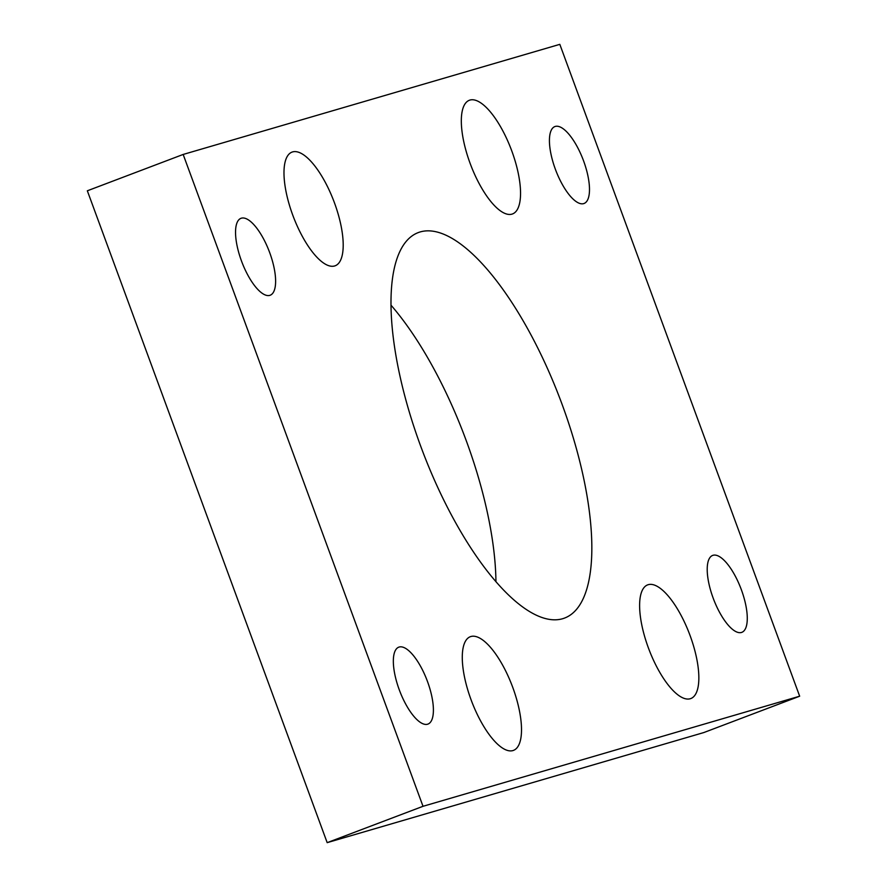 <?xml version="1.0" encoding="UTF-8"?>
<svg xmlns="http://www.w3.org/2000/svg" width="887" height="887" viewBox="0 0 887 887"><rect width="100%" height="100%" fill="white"/><g stroke="black" fill="none" stroke-linecap="round" stroke-linejoin="round"><path stroke-width="1.33" d="M562.58 618.738A206.161 73.543 69.2 0 0 564.52 618.084A206.161 73.543 69.2 0 0 561.194 401.944A206.161 73.543 69.2 0 0 420.25 231.917A206.161 73.543 69.2 0 0 418.298 232.571A206.161 73.543 69.2 0 0 421.635 448.711A206.161 73.543 69.2 0 0 562.58 618.738M391.056 305.239A206.161 73.543 -110.8 0 1 495.944 581.761M511.921 214.144A60.793 21.687 69.2 0 0 512.498 213.955A60.793 21.687 69.2 0 0 511.511 150.213A60.793 21.687 69.2 0 0 469.944 100.065A60.793 21.687 69.2 0 0 469.378 100.264A60.793 21.687 69.2 0 0 470.354 164.006A60.793 21.687 69.2 0 0 511.921 214.144M334.576 265.978A60.793 21.687 69.2 0 0 335.153 265.79A60.793 21.687 69.2 0 0 334.166 202.048A60.793 21.687 69.2 0 0 292.61 151.91A60.793 21.687 69.2 0 0 292.034 152.098A60.793 21.687 69.2 0 0 293.02 215.84A60.793 21.687 69.2 0 0 334.576 265.978M690.219 698.745A60.793 21.687 69.2 0 0 690.796 698.557A60.793 21.687 69.2 0 0 689.809 634.815A60.793 21.687 69.2 0 0 648.253 584.677A60.793 21.687 69.2 0 0 647.676 584.866A60.793 21.687 69.2 0 0 648.652 648.608A60.793 21.687 69.2 0 0 690.219 698.745M512.874 750.59A60.793 21.687 69.2 0 0 513.451 750.391A60.793 21.687 69.2 0 0 512.475 686.649A60.793 21.687 69.2 0 0 470.908 636.511A60.793 21.687 69.2 0 0 470.332 636.7A60.793 21.687 69.2 0 0 471.319 700.442A60.793 21.687 69.2 0 0 512.874 750.59M583.657 203.622A41.146 14.68 69.2 0 0 584.045 203.489A41.146 14.68 69.2 0 0 583.38 160.359A41.146 14.68 69.2 0 0 555.262 126.431A41.146 14.68 69.2 0 0 554.874 126.564A41.146 14.68 69.2 0 0 555.539 169.694A41.146 14.68 69.2 0 0 583.657 203.622M741.443 632.475A41.146 14.68 69.2 0 0 741.831 632.342A41.146 14.68 69.2 0 0 741.166 589.212A41.146 14.68 69.2 0 0 713.048 555.284A41.146 14.68 69.2 0 0 712.66 555.417A41.146 14.68 69.2 0 0 713.325 598.548A41.146 14.68 69.2 0 0 741.443 632.475M269.781 295.371A41.146 14.68 69.2 0 0 270.169 295.238A41.146 14.68 69.2 0 0 269.504 252.108A41.146 14.68 69.2 0 0 241.386 218.18A41.146 14.68 69.2 0 0 240.987 218.313A41.146 14.68 69.2 0 0 241.652 261.443A41.146 14.68 69.2 0 0 269.781 295.371M427.567 724.224A41.146 14.68 69.2 0 0 427.955 724.091A41.146 14.68 69.2 0 0 427.29 680.961A41.146 14.68 69.2 0 0 399.172 647.033A41.146 14.68 69.2 0 0 398.784 647.166A41.146 14.68 69.2 0 0 399.449 690.297A41.146 14.68 69.2 0 0 427.567 724.224M327.181 842.65L703.834 732.551L799.664 696.206L559.819 44.35L183.165 154.449L87.336 190.794L327.181 842.65L423.01 806.305L799.664 696.206M183.165 154.449L423.01 806.305"/></g></svg>
